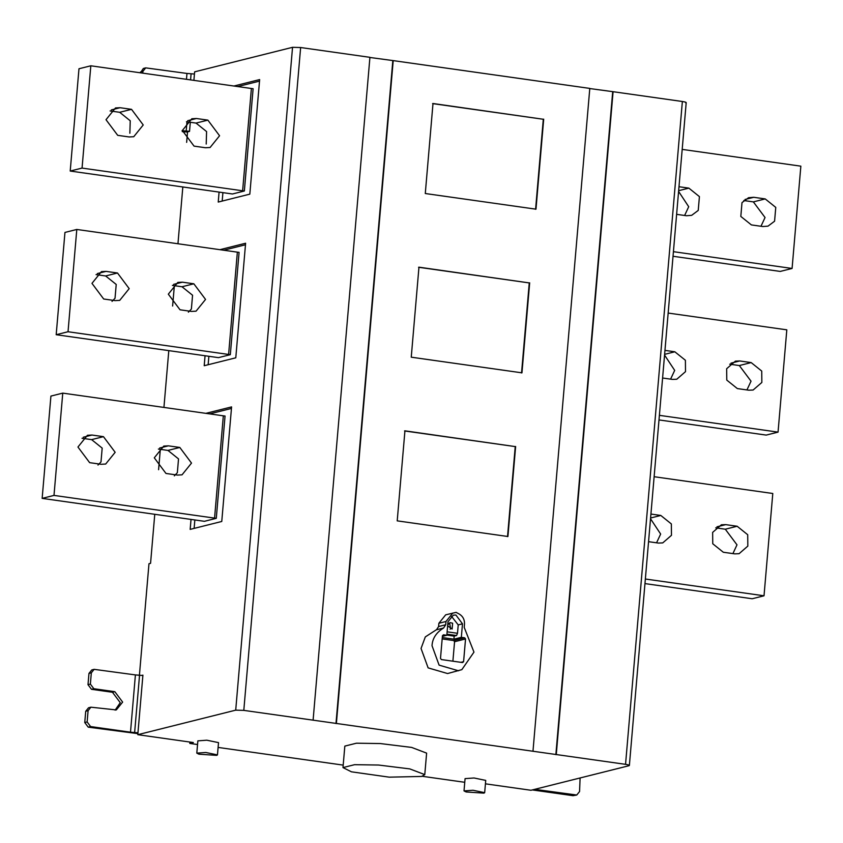 <?xml version="1.0" encoding="UTF-8"?>
<svg xmlns="http://www.w3.org/2000/svg" width="843" height="843" viewBox="0 0 843 843"><rect width="100%" height="100%" fill="white"/><g stroke="black" fill="none" stroke-linecap="round" stroke-linejoin="round"><path stroke-width="1.26" d="M521.554 372.943L529.267 282.921L418.571 267.273M529.667 282.826L521.954 372.838L411.247 357.19L418.96 267.178L529.267 282.921M432.596 103.605L543.303 119.263L535.59 209.275M543.693 119.158L535.979 209.18L425.283 193.521L432.996 103.51L543.303 119.263M442.385 636.391L446.832 635.274L443.492 634.8L442.449 635.696L440.499 658.404L441.363 659.563L462.554 662.556L463.597 661.671L465.536 638.962L464.672 637.803L461.332 637.329L453.913 639.184L442.29 637.54M453.913 639.184L454.177 636.117L446.843 635.085M442.164 638.92L453.703 640.554L454.567 641.713L452.891 661.186M454.177 636.117L456.548 635.527L457.507 633.283L458.223 624.895L451.279 616.054M446.832 635.274L447.981 621.776L453.323 615.158L455.905 615.021L462.491 623.831L461.332 637.329M447.633 625.843L452.122 629.057L452.628 623.209L449.972 622.598L447.696 625.106M450.109 629.205L450.636 628.551L449.783 623.925L448.666 623.346M437.454 629.068L425.315 636.908L421.047 648.457L428.128 667.877L447.58 673.546L461.848 669.648L473.966 652.113L464.219 627.382L464.493 624.105C464.662 619.089 462.47 615.506 457.907 613.335L456.137 612.366L454.409 612.798M436.495 629.774L438.592 626.549L445.705 624.768L443.597 627.993L436.495 629.774M456.137 612.366L445.684 614.832L438.876 623.272L438.592 626.549M454.767 612.735L454.24 612.819M452.796 613.051L445.979 621.491L445.705 624.768M458.56 670.796L439.098 665.127L432.027 645.706C432.417 638.436 436.274 632.524 443.597 627.993M507.528 536.601L515.242 446.59L404.535 430.942M515.631 446.495L507.918 536.506L397.211 520.858L404.935 430.836L515.242 446.59M180.023 309.792L168.315 294.165L177.799 282.405L182.383 282.173L193.837 283.796L205.544 299.423L196.061 311.172L191.477 311.415L180.023 309.792M188.368 312.184L191.382 309.054L192.562 295.24L181.993 286.757L172.404 285.398M103.678 299.002L91.971 283.364L101.455 271.615L106.039 271.383L117.493 272.995L129.19 288.633L119.706 300.382L115.122 300.614L103.678 299.002M112.024 301.394L115.027 298.253L116.218 284.449L105.649 275.967L96.06 274.607M237.368 252.152L76.797 229.454L68.03 331.742L228.601 354.45L237.368 252.152L239.085 252.373L230.318 354.661L228.601 354.45M76.797 229.454L64.953 232.426L56.186 334.713L68.03 331.742M230.318 354.671L218.432 357.643L56.186 334.713M245.482 244.765L223.711 250.223M208.874 356.304L208.147 364.734M219.886 249.686L245.608 243.237L235.787 357.811L204.206 365.714L205.06 355.757M110.085 110.949L119.685 112.298L130.243 120.781L129.854 133.247M129.158 136.956L133.742 136.714L143.226 124.964L131.529 109.337L120.075 107.714L115.491 107.946L106.007 119.706L117.704 135.333L129.158 136.956M186.44 121.74L196.029 123.089L206.588 131.571L206.208 144.037M205.502 147.746L210.086 147.504L219.57 135.755L207.873 120.127L196.419 118.505L191.835 118.747L182.351 130.496L194.048 146.124L205.502 147.746M90.823 65.796L251.393 88.494L242.626 190.781L82.056 168.084L90.823 65.796L78.979 68.757L70.211 171.045L232.468 193.985L244.354 191.003L253.111 88.715L251.393 88.494M82.056 168.084L70.211 171.045M242.626 190.781L244.344 191.003M222.183 201.066L222.91 192.636M237.737 86.555L259.507 81.107M233.922 86.018L259.644 79.579L249.823 194.143L218.232 202.057L219.085 192.099M89.643 462.659L77.946 447.032L87.43 435.283L92.013 435.041L103.457 436.663L115.164 452.291L105.681 464.04L101.097 464.282L89.643 462.659M97.988 465.062L101.002 461.922L102.182 448.107L91.613 439.635L82.024 438.276M165.987 473.46L154.29 457.823L163.774 446.073L168.358 445.842L179.812 447.454L191.509 463.092L182.025 474.841L177.441 475.073L165.987 473.46M174.332 475.852L177.346 472.712L178.526 458.908L167.968 450.425L158.379 449.066M223.332 415.82L62.761 393.123L53.994 495.41L214.565 518.108L223.332 415.82L225.06 416.042M62.761 393.123L50.917 396.084L42.15 498.382L53.994 495.41M214.565 518.108L216.282 518.329L204.406 521.311L42.15 498.382M216.282 518.329L225.049 416.042M231.446 408.434L209.675 413.892M194.849 519.962L194.122 528.392M205.861 413.355L231.583 406.906L221.762 521.469L190.17 529.383L191.024 519.425M140.454 72.804L143.342 68.473L145.713 67.872L142.899 71.36L140.528 71.95M142.741 73.13L142.899 71.36M186.472 79.316L186.977 73.446L145.713 67.872M182.299 131.645L187.536 132.056M186.977 73.446L194.438 74.036M189.527 131.318L182.056 130.728M189.907 742.051L189.791 743.431L193.342 742.535L137.799 734.685L235.713 710.154L243.806 710.375L313.101 720.164L369.919 57.324L300.635 47.524L292.542 47.313L194.628 71.845L193.901 80.359M190.307 122.288L189.527 131.371L187.546 131.866L186.651 142.362M670.596 379.139L674.685 370.383L664.558 355.082M664.958 350.393L674.821 351.784L685.391 360.267L685.507 371.647L676.771 379.234L672.461 379.403L662.587 378.012M746.94 389.94L751.029 381.184L739.322 365.546L729.732 364.197M751.166 362.585L761.735 371.068L761.851 382.448L753.115 390.024L748.805 390.204L737.351 388.581L726.782 380.098L726.666 368.718L735.402 361.131L739.722 360.962L751.166 362.585L739.322 365.546M668.151 313.059L786.814 329.834L778.047 432.122L766.203 435.093L658.994 419.93M659.384 415.346L778.047 432.122M753.747 197.294L748.563 197.705L741.998 202.626L740.818 216.43L751.387 224.912L762.831 226.535L768.026 226.135L774.58 221.203L775.771 207.399L765.202 198.916L753.747 197.294L745.012 199.485M743.768 200.529L753.357 201.888L765.054 217.515L760.976 226.272M676.623 214.343L686.487 215.745L691.671 215.334L698.236 210.413L699.416 196.609L688.857 188.126L678.984 186.724M678.583 191.414L688.71 206.725L684.621 215.481M673.02 256.272L780.239 271.425L792.083 268.453L800.85 166.166L682.187 149.39M792.083 268.453L673.42 251.678M732.915 553.598L736.993 544.841L725.296 529.214L715.707 527.855M737.14 526.243L747.709 534.725L747.825 546.106L739.09 553.693L734.769 553.862L723.315 552.249L712.756 543.767L712.641 532.386L721.376 524.799L725.686 524.631L737.14 526.243L725.296 529.214M656.56 542.808L660.649 534.051L650.522 518.751M650.922 514.061L660.796 515.452L671.355 523.935L671.471 535.316L662.735 542.903L658.425 543.071L648.562 541.68M654.126 476.716L772.789 493.492L764.021 595.79L752.177 598.751L644.958 583.598M645.359 579.015L764.021 595.79M421.669 776.445L389.234 777.162L351.447 771.819L342.985 767.594L354.587 764.685L378.528 765.033L409.782 768.9L424.777 774.601L421.669 776.445M424.777 774.601L426.621 753.126L411.626 747.414L380.362 743.558L356.431 743.199L344.829 746.108L342.985 767.594M483.893 793.137L466.158 791.967L464.019 790.903L472.997 790.26L484.672 792.673L483.893 793.137M484.672 792.673L485.726 780.397L474.051 777.984L465.073 778.626L464.019 790.903M216.683 755.36L198.948 754.19L196.809 753.126L205.787 752.483L217.462 754.896L216.683 755.36M217.462 754.896L218.516 742.62L206.83 740.207L197.863 740.849L196.809 753.126M534.715 789.333L576.749 795.023L579.562 791.545L580.1 777.963M575.39 795.097L573.019 795.687L532.333 789.933M573.019 795.687L576.749 795.023M313.101 720.164L625.548 764.338C628.846 764.864 629.963 765.328 628.899 765.739L530.985 790.27L485.431 783.832M137.894 733.642L88.22 727.151L84.753 722.525L87.124 721.924L88.093 710.67L85.723 711.271L88.526 707.783L90.896 707.193L88.093 710.67M84.753 722.525L85.723 711.271M115.101 710.143L120.264 702.693L112.467 692.272L91.465 689.3L87.999 684.674L90.37 684.084L93.836 688.71L114.827 691.681L122.635 702.103L116.313 709.932L90.896 707.193M87.999 684.674L88.968 673.42L91.771 669.943L94.142 669.342L91.329 672.83L88.968 673.42M90.37 684.084L91.329 672.83M87.124 721.924L90.591 726.561L130.496 732.198L135.407 674.916L94.142 669.342M154.764 514.304L150.56 563.335L148.979 563.725L139.348 676.044M464.756 782.293L422.238 776.287M343.196 765.117L218.105 747.425M197.547 744.527L189.791 743.431M141.814 675.422L142.91 675.148L137.799 734.685M135.407 674.916L142.878 675.506M137.967 732.788L130.496 732.198M532.976 751.25L589.794 88.41L393.207 60.612L336.378 723.452M589.405 88.504L613.082 91.697L556.264 754.538M555.864 754.643L612.692 91.803M685.728 102.899C686.792 102.488 685.675 102.024 682.366 101.497L613.082 91.697M182.826 186.967L177.957 243.753M174.364 285.682L172.615 306.03M168.8 350.635L163.932 407.422M160.328 449.34L158.589 469.699M369.529 57.419L393.207 60.612M335.988 723.557L392.817 60.717M454.567 641.713L465.536 638.962M453.703 640.554L464.672 637.803M460.952 662.324L463.597 661.671M462.491 623.831L458.223 624.895M446.927 634.168L456.548 635.527M457.507 633.283L447.127 631.818M445.979 621.491L438.876 623.272M173.647 284.365L182.383 282.173M181.993 286.757L193.837 283.796M106.039 271.383L97.303 273.564M105.649 275.967L117.493 272.995M131.529 109.337L119.685 112.298M120.075 107.714L111.329 109.906M207.873 120.127L196.029 123.089M196.419 118.505L187.683 120.697M92.013 435.041L83.267 437.232M91.613 439.635L103.457 436.663M159.622 448.023L168.358 445.842M167.968 450.425L179.812 447.454M186.187 131.108L186.988 121.813M190.581 79.895L191.098 73.826M674.821 351.784L664.621 354.345M739.722 360.962L730.976 363.154M753.357 201.888L765.202 198.916M678.647 190.676L688.857 188.126M725.686 524.631L716.95 526.812M660.796 515.452L650.585 518.013M114.827 691.681L112.467 692.272M91.465 689.3L93.836 688.71M90.591 726.561L88.22 727.151M134.627 732.578L139.538 675.296M625.548 764.338L682.366 101.497M235.713 710.154L292.542 47.313M300.635 47.524L243.806 710.375M629.373 765.465L686.202 102.614"/></g></svg>
